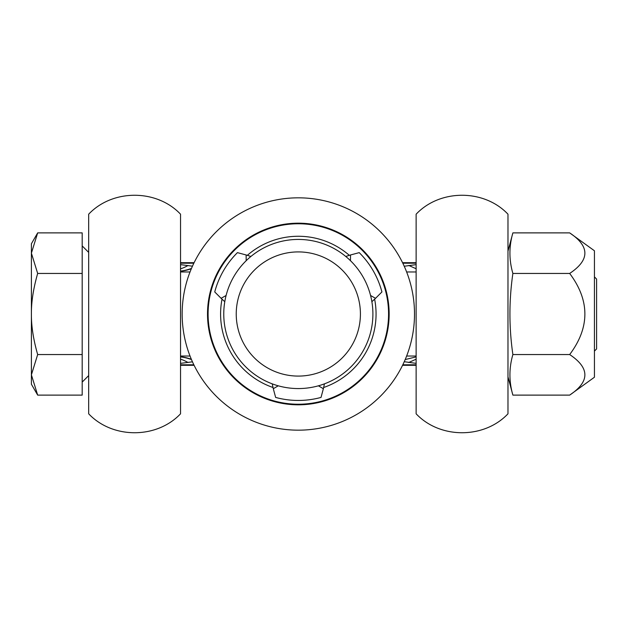 <?xml version="1.0" encoding="UTF-8"?>
<svg xmlns="http://www.w3.org/2000/svg" width="628" height="628" viewBox="0 0 628 628"><rect width="100%" height="100%" fill="white"/><g stroke="black" fill="none" stroke-linecap="round" stroke-linejoin="round"><path stroke-width="0.94" d="M594.441 351.099L596.6 348.94L596.6 279.06L594.441 276.901M37.672 395.114L82.19 395.114L82.19 354.553L37.672 354.553L31.4 374.838L37.672 395.114L31.4 384.242L31.4 314C31.282 326.026 33.37 339.552 37.672 354.553M37.672 273.447C33.37 288.448 31.282 301.974 31.4 314L31.4 243.758L37.672 232.886L31.4 253.163L37.672 273.447L82.19 273.447L82.19 354.553M37.672 232.886L82.19 232.886L82.19 273.447M180.534 413.805L180.534 214.195C156.655 188.957 112.553 188.957 88.674 214.195L88.674 413.805C112.553 439.043 156.655 439.043 180.534 413.805M416.129 413.805L416.129 214.195C440 188.957 484.102 188.957 507.981 214.195L507.981 413.805C484.102 439.043 440 439.043 416.129 413.805M416.129 263.211L402.815 263.211L416.129 263.211M193.848 263.211L180.534 263.211L193.848 263.211M416.129 364.79L402.815 364.79M193.848 364.79L180.534 364.79M192.451 361.822L180.534 363.361M416.129 363.361L404.251 361.72M180.534 264.639L192.451 266.178M404.236 266.248L416.129 264.639M408.781 265.463L416.129 268.745M416.129 356.877L405.193 359.561M416.129 359.2L408.671 362.521M180.534 356.751A43.23 24.406 -141.9 0 1 191.344 359.279M191.469 359.569A43.23 24.649 38.9 0 0 180.534 356.916M188.055 362.513A43.222 24.908 56.7 0 0 180.534 359.177M180.534 271.249A43.23 24.406 141.9 0 0 191.344 268.721M180.534 271.084A43.23 24.649 141.1 0 0 191.469 268.431M180.534 268.823A43.23 24.908 123.3 0 0 188.055 265.487M569.675 232.886L594.441 250.776L594.441 377.224L569.675 395.114C589.943 381.596 589.943 368.071 569.675 354.553C589.943 327.518 589.943 300.482 569.675 273.447C589.943 259.929 589.943 246.404 569.675 232.886L512.88 232.886C508.955 246.404 508.955 259.929 512.88 273.447C508.955 300.482 508.955 327.518 512.88 354.553C508.955 368.071 508.955 381.596 512.88 395.114L569.675 395.114M569.675 354.553L512.88 354.553M569.675 273.447L512.88 273.447M278.251 385.812L273.298 388.708L272.214 383.841M324.448 383.841L323.357 388.708L318.412 385.812M372.899 314A74.567 74.567 0 0 1 298.331 388.567A74.567 74.567 0 0 1 223.764 314A74.567 74.567 0 0 1 298.331 239.433A74.567 74.567 0 0 1 372.899 314M414.504 314A116.172 116.172 0 0 1 298.331 430.172A116.172 116.172 0 0 1 182.159 314A116.172 116.172 0 0 1 298.331 197.828A116.172 116.172 0 0 1 414.504 314M388.567 314A90.236 90.236 0 0 1 298.331 404.236A90.236 90.236 0 0 1 208.096 314A90.236 90.236 0 0 1 298.331 223.764A90.236 90.236 0 0 1 388.567 314M360.417 314A62.086 62.086 0 0 1 298.331 376.086A62.086 62.086 0 0 1 236.238 314A62.086 62.086 0 0 1 298.331 251.914A62.086 62.086 0 0 1 360.417 314M370.559 295.482L375.544 298.324L371.878 301.699M345.761 256.459L350.518 254.968L350.479 260.699M246.176 260.699L246.145 254.968L250.902 256.459M224.785 301.699L221.111 298.324L226.096 295.482M273.298 388.708L275.637 397.422A86.452 86.452 0 0 0 321.026 397.422L323.357 388.708M246.145 254.968L237.431 252.637A86.452 86.452 0 0 0 214.737 291.942L221.111 298.324M375.544 298.324L381.926 291.942A86.452 86.452 0 0 0 359.232 252.637L350.518 254.968M389.148 314A90.817 90.817 0 0 1 298.331 404.817A90.817 90.817 0 0 1 207.515 314A90.817 90.817 0 0 1 298.331 223.183A90.817 90.817 0 0 1 389.148 314M374.641 299.218A77.731 77.731 0 0 1 323.687 387.484M272.968 387.484A77.731 77.731 0 0 1 222.014 299.218M247.377 255.298A77.731 77.731 0 0 1 349.286 255.298M88.674 375.599L82.19 382.083M180.534 356.037L190.025 356.037M406.63 356.037L416.129 356.037M180.534 271.963L190.025 271.963M406.63 271.963L416.129 271.963M88.674 252.401L82.19 245.917M194.099 262.692L180.534 262.692M402.556 365.308L416.129 365.308M416.129 262.692L402.556 262.692M180.534 365.308L194.099 365.308M507.981 376.839L512.88 395.114M507.981 251.161L512.88 232.886"/></g></svg>
